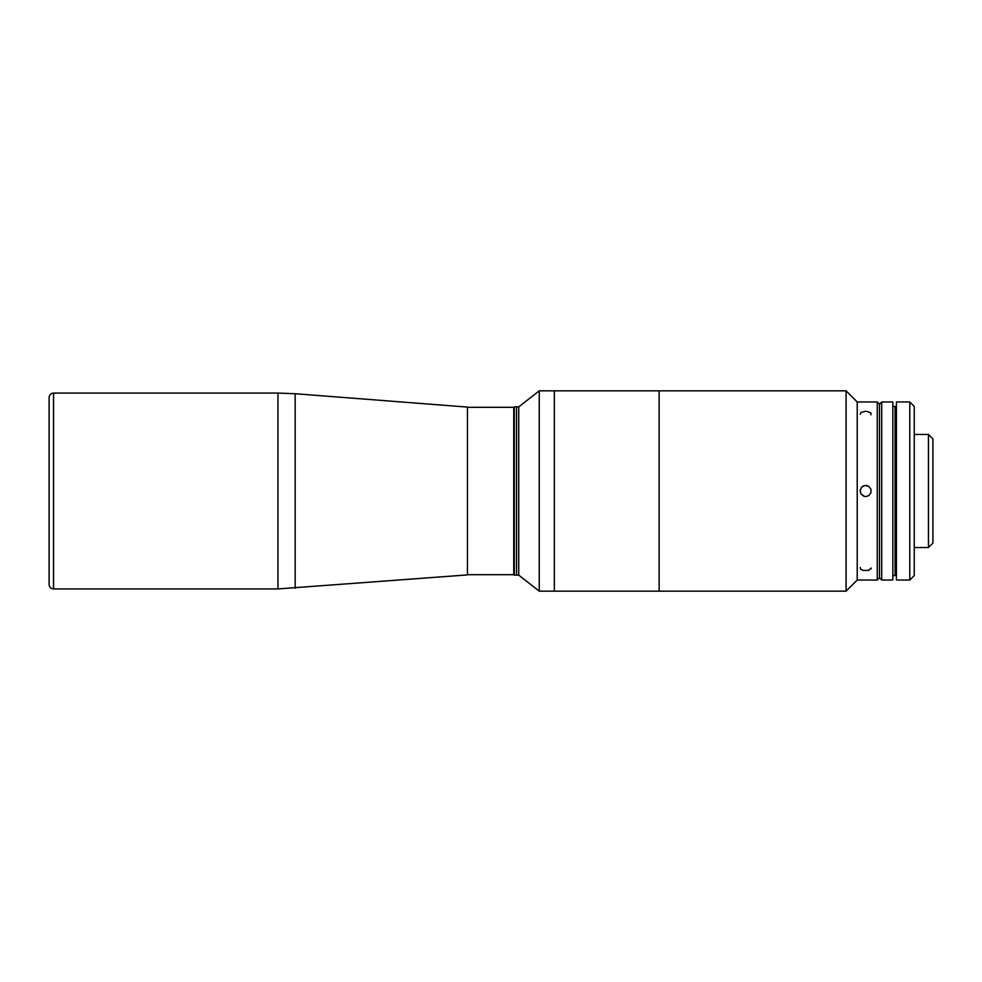 <?xml version="1.0" encoding="UTF-8"?>
<svg xmlns="http://www.w3.org/2000/svg" width="982" height="982" viewBox="0 0 982 982"><rect width="100%" height="100%" fill="white"/><g stroke="black" fill="none" stroke-linecap="round" stroke-linejoin="round"><path stroke-width="1.47" d="M892.834 440.918L892.834 580.031L881.701 580.031L879.479 577.809L877.257 580.031L857.225 580.031L846.091 591.164L659.131 591.164L659.131 390.836L659.131 591.164L659.131 390.836L539.253 390.836L518.742 406.867L518.742 575.133L539.253 591.164L539.253 390.836L539.253 591.164L554.364 591.164L554.364 390.836L554.364 591.164L554.364 390.836L554.364 591.164L659.131 591.164L659.131 390.836L659.131 591.164L659.131 390.836L846.091 390.836L846.091 591.164L846.091 390.836L857.225 401.969L857.225 580.031L857.225 401.969L877.257 401.969L877.257 580.031L877.257 401.969L879.479 404.191L879.479 577.809L879.479 404.191L881.701 401.969L881.701 580.031L881.701 401.969L892.834 401.969L892.834 541.082M516.52 406.867L516.52 575.133L516.52 406.867L518.742 406.867L518.742 575.133L516.52 575.133L516.52 406.867L516.52 575.133L514.298 575.133L514.298 406.867L516.52 406.867M49.1 580.031L49.1 401.969M53.556 588.93L53.556 393.07L53.556 588.93C50.843 588.672 49.358 587.187 49.1 584.486L49.1 397.514C49.358 394.813 50.843 393.328 53.556 393.07L277.955 393.07L277.955 588.93L277.955 393.07L295.165 393.733L295.165 588.267L295.165 393.733L467.457 407.088L467.457 574.912L277.955 588.93L53.556 588.93M467.457 491L467.457 409.187L467.457 491M467.457 574.691L513.758 574.691L513.758 407.309L513.758 574.691L513.758 407.309L467.457 407.309M865.682 496.561L863.841 496.254L860.968 493.958L860.158 490.362L861.754 487.047L865.081 485.464L866.946 485.587L868.665 486.299L870.948 489.196L870.924 492.878L868.604 495.738L865.682 496.561L868.604 495.738L870.924 492.878L870.948 489.196L868.665 486.299L865.081 485.464L863.288 485.98L861.754 487.047L860.158 490.362L860.968 493.958L864.467 496.426M866.861 411.323L870.924 412.968L870.948 414.809M860.158 414.22L860.968 412.465L865.682 411.262M870.948 568.983L871.243 568.087L868.665 570.346L863.288 570.493L860.674 569.29L860.257 567.486M914.242 434.461L928.444 434.461L932.9 438.917L932.9 543.083L932.9 438.917L932.9 543.083L928.444 547.539L928.444 434.461L928.444 547.539L914.242 547.539M895.056 541.082L895.952 541.082M896.394 541.082L896.394 440.918M909.786 401.969L909.786 580.031L909.786 401.969L914.242 406.425L914.242 575.575L909.786 580.031L896.431 580.031L896.431 401.969L909.786 401.969M892.834 575.575L895.056 575.575L895.056 406.425L892.834 406.425M896.394 575.575L895.952 406.425L896.394 575.575M895.056 440.918L895.952 440.918"/></g></svg>
